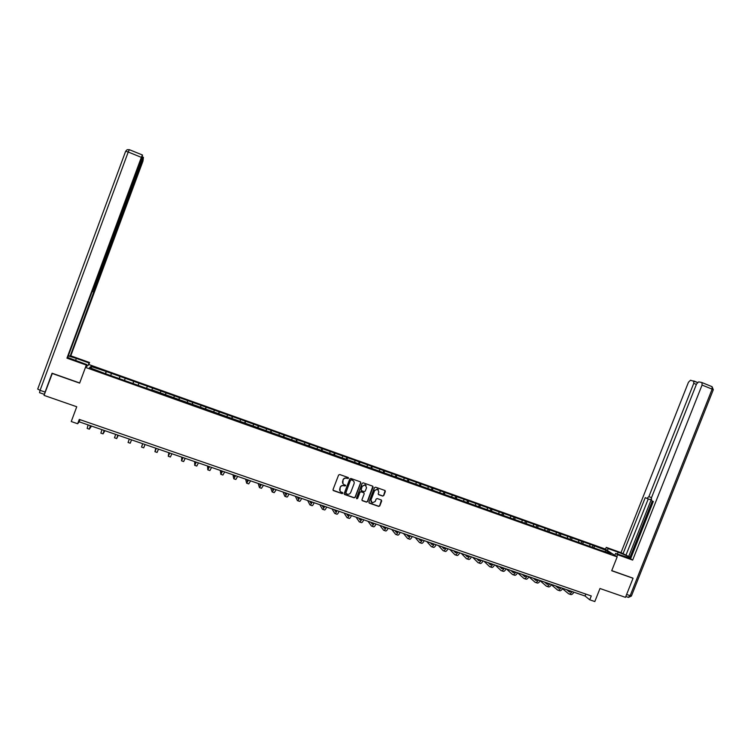 <?xml version="1.0" encoding="UTF-8"?>
<svg xmlns="http://www.w3.org/2000/svg" width="751" height="751" viewBox="0 0 751 751"><rect width="100%" height="100%" fill="white"/><g stroke="black" fill="none" stroke-linecap="round" stroke-linejoin="round"><path stroke-width="1.13" d="M348.558 478.293L348.22 477.533L339.705 474.529L338.598 475.054L333.031 489.568L333.5 490.647L342.043 493.623L342.822 493.257L342.494 492.506L341.283 492.083C339.856 491.361 339.358 490.215 339.799 488.648L340.259 487.437C341.02 485.925 342.203 485.371 343.817 485.756L345.685 485.775L344.193 484.611C342.738 483.897 342.231 482.743 342.672 481.156L343.132 479.945C343.892 478.443 345.075 477.88 346.69 478.274L348.558 478.293M342.935 483.616L343.01 479.776C343.761 478.274 344.944 477.711 346.558 478.105L347.657 478.49L348.408 477.645M333.059 490.243L341.921 493.445L342.681 492.628M340.025 491.041L340.137 487.258C340.888 485.756 342.071 485.193 343.686 485.587L344.784 485.972L345.544 485.137M382.691 496.082L383.789 495.557L385.338 491.529L384.859 490.459L375.566 487.174L374.467 487.699L368.929 502.09L369.379 503.151L378.711 506.409L379.809 505.883L381.677 501.02L381.217 499.95L377.227 498.551L376.129 499.077L375.2 501.49L372.196 502.87L370.975 500.016L374.627 490.544L377.575 489.154L378.842 492.027L378.241 493.604L378.701 494.684L382.691 496.082L383.63 495.378L385.103 490.591M368.976 502.804L378.56 506.212L379.649 505.695L381.461 500.1M52.345 373.322L44.046 395.383L76.752 406.751L71.251 421.546L77.653 423.742L79.268 419.405L591.272 595.965L589.76 599.805L594.82 601.551L599.983 588.502L625.47 597.355L633.046 578.261L632.577 577.941M52.166 373.435L79.634 383.123L85.473 367.389L617.172 556.895L611.699 570.732L633.046 578.261M360.762 482.865L360.273 481.785L350.877 478.471L349.769 478.988L344.211 493.473L344.671 494.543L354.106 497.829L355.214 497.303L360.762 482.865L360.555 481.954M363.249 482.837L372.599 486.132L373.087 487.211L367.549 501.602L366.441 502.128L362.414 500.729L361.963 499.659L364.207 493.811L363.737 492.74L361.062 491.802L359.964 492.327L357.626 498.42L356.828 498.777L356.509 498.035L362.151 483.353L363.249 482.837M85.473 367.389L89.003 364.582L605.006 548.943L617.172 556.895M592.342 546.953L592.98 545.339L106.351 371.548L90.937 366.441L89.529 367.605L104.577 373.378L151.749 390.201L152.444 388.408M592.98 545.339L606.188 550.399L611.154 553.656L600.152 550.098L151.88 389.844M589.873 546.071L589.854 544.569M583.02 543.621L583.001 542.128M578.721 542.091L578.711 540.589M571.821 539.631L571.821 538.129M567.493 538.082L567.503 536.59M560.565 535.613L560.575 534.121M556.219 534.064L556.238 532.572M549.244 531.586L549.272 530.084M544.869 530.018L544.907 528.526M537.866 527.577L537.904 526.019M533.473 525.953L533.52 524.461M526.423 523.55L526.479 521.945M522.011 521.861L522.067 520.368M514.914 519.504L514.989 517.843M510.483 517.749L510.558 516.256M503.339 515.439L503.442 513.722M498.889 513.618L498.983 512.126M491.708 511.356L491.83 509.572M487.239 509.46L487.343 507.967M480.011 507.254L480.152 505.404M475.524 505.282L475.636 503.79M468.248 503.067L468.408 501.208M463.743 501.077L463.874 499.593M456.43 498.842L456.599 496.993M451.895 496.852L452.046 495.369M444.536 494.609L444.733 492.759M439.983 492.609L440.152 491.116M432.585 490.347L432.792 488.497M428.014 488.338L428.183 486.855M420.56 486.057L420.795 484.207M415.97 484.038L416.157 482.555M408.469 481.748L408.722 479.898M403.86 479.72L404.066 478.237M396.321 477.411L396.584 475.571M391.675 475.374L391.9 473.9M384.09 473.055L384.381 471.215M379.433 471.008L379.668 469.525M371.801 468.671L372.111 466.831M367.117 466.615L367.37 465.141M359.438 464.259L359.767 462.428M354.735 462.203L355.007 460.72M347.009 459.828L347.356 457.997M342.278 457.763L342.569 456.279M334.505 455.369L334.88 453.538M329.755 453.294L330.055 451.82M321.935 450.891L322.329 449.051M317.157 448.798L317.476 447.324M309.29 446.385L309.703 444.545M304.493 444.282L304.831 442.808M296.579 441.851L297.011 440.02M291.754 439.739L292.111 438.265M283.794 437.289L284.244 435.458M278.94 435.167L279.316 433.702M270.933 432.698L271.402 430.877M266.061 430.567L266.445 429.103M257.997 428.089L258.485 426.268M253.096 425.948L253.5 424.484M244.986 423.451L245.502 421.63M240.067 421.302L240.489 419.837M231.899 418.786L232.434 416.965M226.952 416.627L227.393 415.162M218.738 414.092L219.301 412.271M213.763 411.923L214.223 410.459M205.502 409.37L206.084 407.549M200.498 407.192L200.977 405.728M192.181 404.62L192.791 402.808M187.159 402.433L187.656 400.978M178.794 399.842L179.423 398.03M173.744 397.645L174.26 396.19M165.314 395.045L165.971 393.233M160.245 392.829L160.78 391.374M146.529 388.342L147.224 386.54M138.278 384.991L138.841 383.545M132.871 383.47L133.584 381.668M124.563 380.109L125.154 378.654M119.127 378.57L119.869 376.767M110.782 375.19L111.383 373.745M105.309 373.641L106.069 371.848M91.688 368.375L90.937 366.441M77.653 423.742L79.212 421.837L585.057 596.022L589.76 599.805M605.128 551.506L606.188 550.399M594.154 547.592L594.125 546.099M80.019 419.659L79.212 421.837M585.827 594.088L585.057 596.022M105.544 373.726L106.351 371.548M119.296 378.626L120.104 376.467M132.974 383.508L133.781 381.348M146.567 388.351L147.374 386.202M165.258 395.017L166.065 392.876M178.663 399.804L179.47 397.664M191.993 404.554L192.8 402.423M205.248 409.276L206.046 407.155M218.419 413.979L219.217 411.858M231.524 418.645L232.322 416.542M244.544 423.292L245.342 421.189M257.499 427.91L258.288 425.817M270.369 432.501L271.167 430.407M283.174 437.063L283.962 434.979M295.903 441.607L296.692 439.532M308.558 446.122L309.356 444.048M321.146 450.609L321.935 448.544M333.66 455.068L334.448 453.013M346.108 459.509L346.896 457.453M358.48 463.921L359.269 461.874M370.787 468.305L371.576 466.268M383.029 472.67L383.808 470.642M395.195 477.016L395.984 474.979M407.314 481.297L408.084 479.307M419.387 485.493L420.119 483.606M431.384 489.68L432.088 487.878M443.325 493.839L443.991 492.13M455.181 498.026L455.829 496.355M466.953 502.222L467.601 500.56M478.659 506.399L479.307 504.738M490.309 510.558L490.957 508.896M501.893 514.688L502.532 513.036M513.412 518.8L514.05 517.148M524.874 522.884L525.512 521.241M536.27 526.949L536.909 525.315M547.601 530.995L548.239 529.361M558.875 535.012L559.514 533.388M570.093 539.011L570.732 537.387M581.246 542.992L581.884 541.377M344.24 494.158L353.974 497.65L355.073 497.124L360.621 482.696M351.318 479.908L350.548 480.274L345.667 492.975L347.169 494.139C348.774 494.524 349.957 493.961 350.708 492.459L354.04 483.785C354.481 482.18 353.965 481.025 352.491 480.321L351.186 479.739L350.548 480.274M345.676 493.426L350.407 480.105M353.59 481.062L352.472 480.311M351.186 479.739L352.341 480.142M362.01 500.363L366.3 501.94L367.399 501.424L372.862 486.282M364.01 492.909L360.921 491.623L359.823 492.149L357.626 498.42M356.528 498.486L357.485 498.232M366.544 487.746L365.258 484.864L362.301 486.254L361.015 489.605L361.484 490.675L364.16 491.614L365.258 491.088L366.544 487.746M366.113 485.428L365.117 484.686L362.301 486.254M361.071 490.328L362.16 486.085M378.307 494.355L382.531 495.895M378.382 489.671L377.415 488.976L374.627 490.544M371.229 502.109L370.834 499.828L374.477 490.365M90.467 425.714L90.139 427.047L90.965 425.892M91.528 426.08L89.35 429.159L90.355 425.676M89.275 429.14L87.144 428.408L88.13 424.916M86.036 366.939L86.9 364.62L86.327 365.061L66.952 358.152L141.348 157.353L128.224 152.021L40.075 390.342L45.088 392.078L52.063 373.219L79.681 382.963L86.327 365.061M86.9 364.62L67.721 357.485M75.541 360.564L76.339 358.415L68.294 355.946M76.339 358.415L89.031 362.958L89.576 362.526L70.791 355.814L70.153 356.199L142.333 159.634L141.789 159.419M68.425 355.589L70.153 356.199M44.412 394.378L39.512 392.67L40.075 390.342L37.71 389.074L125.652 151.251L128.224 152.021L129.341 149.684L142.483 155.016L141.995 158.865L93.622 289.407L91.951 292.101L67.628 357.739L66.952 358.152M88.731 364.798L89.576 362.526M88.186 365.23L89.031 362.958M70.791 355.814L142.962 161.099L143.441 157.344L142.333 159.634M142.427 155.006L141.348 157.353M45.088 392.078L44.44 394.322M607.399 550.502L608.15 548.606L606.245 547.376L620.993 552.652L688.451 382.259L690.507 380.222L697.491 382.447L693.699 380.917L693.755 383.348L648.873 496.655L651.521 497.641M608.15 548.606L618.129 552.173C626.306 555.327 630.418 557.383 630.474 558.331L615.557 553.412L617.547 554.698L632.661 560.096L630.605 558.782L653.314 501.49L651.53 500.626L651.427 497.866L696.571 383.93L698.683 381.865L701.753 382.484L712.051 386.671L712.136 389.149L702.054 385.056L701.988 382.578M652.3 501.001L630.042 557.158L631.009 557.777M630.042 557.158L620.993 552.652M605.503 549.263L606.245 547.376M616.787 556.632L617.547 554.698M614.797 555.336L615.557 553.412M632.661 560.096L702.054 385.056M648.873 496.655L646.911 498.411L645.25 497.613L622.955 553.9M632.764 578.073L611.746 570.6M651.136 499.884L628.634 556.66M651.117 499.162L649.99 499.556L647.005 498.448M648.254 498.908L626.034 555.008M104.22 430.454L103.845 431.759L104.558 430.567M104.943 430.699L103.056 433.871L104.136 430.426M103.009 433.853L100.869 433.12L101.939 429.666M117.888 435.158L117.475 436.453L118.076 435.223M118.282 435.298L116.687 438.546L117.841 435.148M116.658 438.537L114.509 437.805L115.654 434.388M131.547 439.861L130.252 443.165L131.509 439.851M130.223 443.203L128.064 442.461L129.294 439.082M142.634 443.681L141.545 447.089L142.737 443.719M141.564 447.098L143.704 447.831L145.018 444.498M156.274 448.375L155.729 449.614L156.03 448.291M155.757 448.197L154.95 451.698L156.33 448.394M154.988 451.708L157.09 452.431L158.489 449.136M169.642 452.975L169.05 454.195L169.247 452.844M168.806 452.693L168.28 456.27L169.735 453.013M168.327 456.289L170.402 457.002L171.876 453.745M182.934 457.556L182.296 458.748L182.39 457.368M181.789 457.162L181.526 460.823L183.056 457.603M181.601 460.851L183.638 461.555L185.187 458.335M196.152 462.109L195.467 463.283L195.457 461.865M194.687 461.602L194.697 465.348L196.311 462.156M194.791 465.385L196.8 466.071L198.424 462.888M209.285 466.634L208.562 467.789L208.459 466.343M207.52 466.024L207.792 469.844L209.482 466.7M207.914 469.891L209.886 470.567L211.585 467.422M222.352 471.13L221.583 472.266L221.376 470.793M220.287 470.417L220.822 474.322L222.578 471.206M220.954 474.369L222.897 475.036L224.671 471.928M235.335 475.599L234.537 476.716L234.218 475.214M232.97 474.782L233.768 478.772L235.598 475.693M233.927 478.819L235.833 479.476L237.673 476.406M248.252 480.049L247.408 481.147L246.995 479.617M245.596 479.129L246.647 483.193L248.543 480.142M246.816 483.25L248.703 483.897L250.609 480.856M261.095 484.47L260.203 485.55L259.705 483.991M258.137 483.447L259.442 487.587L261.414 484.583M259.639 487.652L261.489 488.291L263.47 485.287M273.862 488.863L272.932 489.934L272.331 488.338M270.623 487.746L272.172 491.961L274.218 488.985M272.388 492.036L274.209 492.656L276.255 489.69M286.553 493.238L285.587 494.28L284.892 492.665M283.033 492.018L284.836 496.308C285.183 496.655 285.887 495.679 286.938 493.369M285.07 496.392L286.854 497.002C287.211 497.359 287.915 496.373 288.975 494.064M299.18 497.584L298.175 498.617L297.387 496.965M295.368 496.27L297.424 500.635C297.8 500.992 298.532 500.025 299.593 497.725M297.668 500.72L299.433 501.321C299.818 501.687 300.55 500.72 301.62 498.42M311.731 501.903L310.689 502.917L309.806 501.246M307.647 500.495L309.938 504.935C310.351 505.301 311.102 504.343 312.181 502.062M310.21 505.029L311.937 505.62C312.36 505.996 313.111 505.038 314.19 502.748M324.216 506.202L323.137 507.197L322.16 505.498M319.851 504.7L322.386 509.206C322.836 509.591 323.606 508.643 324.695 506.362M322.677 509.309L324.376 509.891C324.826 510.276 325.596 509.328 326.694 507.056M336.626 510.473L335.509 511.459L334.448 509.722M331.998 508.878L334.758 513.459C335.246 513.853 336.035 512.914 337.133 510.652M335.068 513.562L336.739 514.144C337.227 514.529 338.025 513.6 339.123 511.337M348.971 514.726L347.816 515.693L346.662 513.928M344.071 513.036L347.075 517.692C347.582 518.087 348.398 517.167 349.506 514.914M347.394 517.805L349.037 518.368C349.553 518.772 350.37 517.843 351.487 515.59M361.25 518.95L360.048 519.899L358.809 518.115M356.077 517.176L359.307 521.898C359.86 522.302 360.696 521.391 361.813 519.148M359.654 522.011L361.269 522.565C361.822 522.978 362.658 522.067 363.775 519.823M373.454 523.156L372.224 524.085L370.9 522.274M373.228 523.494L372.825 522.94M368.018 521.288L371.482 526.075C372.064 526.498 372.918 525.597 374.054 523.363M371.848 526.198L373.425 526.742C374.017 527.164 374.871 526.263 376.007 524.038M385.592 527.333L384.324 528.253L382.916 526.413M385.329 527.718L384.831 527.071M379.903 525.381L383.592 530.234C384.202 530.666 385.075 529.774 386.221 527.549M383.968 530.366L385.526 530.901C386.136 531.332 387.018 530.441 388.164 528.216M397.673 531.492L396.368 532.393L394.866 530.525M397.363 531.915L396.772 531.182M391.722 529.446L395.627 534.374C396.275 534.815 397.166 533.933 398.321 531.717M396.021 534.505L397.551 535.031C398.199 535.472 399.1 534.59 400.255 532.384M409.68 535.632L408.337 536.514L406.751 534.618M409.333 536.092L408.647 535.275M403.465 533.492L407.605 538.486C408.281 538.936 409.192 538.063 410.356 535.857M408.018 538.627L409.52 539.143C410.196 539.593 411.116 538.72 412.28 536.524M421.621 539.744L420.241 540.607L418.579 538.692M421.236 540.232L420.466 539.34M415.162 537.519L419.509 542.569C420.213 543.039 421.151 542.175 422.325 539.978M419.94 542.72L421.414 543.226C422.118 543.686 423.066 542.832 424.231 540.645M433.496 543.827L432.088 544.682L430.332 542.738M433.083 544.344L432.21 543.386M426.784 541.518L431.356 546.644C432.088 547.113 433.045 546.259 434.228 544.081M431.797 546.794L433.252 547.291C433.984 547.77 434.942 546.916 436.124 544.738M445.305 547.892L443.86 548.728L442.029 546.766M444.855 548.437L443.897 547.413M438.349 545.498L443.137 550.69C443.897 551.168 444.874 550.323 446.066 548.155M443.597 550.849L445.014 551.337C445.784 551.816 446.761 550.981 447.953 548.812M457.049 551.938L455.575 552.764L453.66 550.774M456.57 552.501L455.519 551.412M449.858 549.46L454.853 554.707C455.641 555.205 456.636 554.369 457.838 552.21M455.322 554.876L456.721 555.355C457.519 555.853 458.514 555.017 459.715 552.858M468.737 555.965L467.225 556.773L465.235 554.754M468.22 556.547L467.075 555.393M461.292 553.403L466.502 558.716C467.319 559.213 468.342 558.387 469.544 556.247M466.991 558.885L468.361 559.354C469.187 559.861 470.21 559.035 471.421 556.885M480.358 559.964L478.809 560.753L476.735 558.716M479.814 560.565L478.575 559.354M472.679 557.317L478.087 562.696C478.941 563.203 479.973 562.396 481.194 560.255M478.603 562.875L479.945 563.334C480.8 563.841 481.832 563.034 483.053 560.894M491.914 563.945L490.337 564.724L488.188 562.659M491.342 564.555L490.018 563.288M484.001 561.222L489.614 566.658C490.497 567.174 491.548 566.367 492.778 564.245M490.14 566.836L491.464 567.287C492.346 567.812 493.398 567.005 494.627 564.874M503.405 567.906L501.799 568.667L499.575 566.583M502.804 568.526L501.386 567.212M495.266 565.099L501.086 570.591C501.987 571.126 503.057 570.328 504.297 568.207M501.621 570.779L502.917 571.22C503.827 571.755 504.897 570.957 506.136 568.845M514.839 571.84L513.196 572.581L510.896 570.478M514.21 572.469L512.708 571.107M506.465 568.958L512.492 574.515C513.421 575.05 514.51 574.262 515.759 572.149M513.046 574.703L514.313 575.135C515.252 575.679 516.341 574.89 517.589 572.788M526.216 575.754L524.545 576.486L522.161 574.355M525.55 576.392L523.963 574.975M517.608 572.797L523.832 578.411C524.789 578.955 525.897 578.176 527.155 576.083M524.395 578.599L525.644 579.03C526.611 579.575 527.718 578.805 528.976 576.702M537.528 579.65L535.82 580.363L533.37 578.223M536.834 580.298L535.163 578.833M528.92 576.806L535.116 582.278C536.101 582.842 537.228 582.072 538.486 579.979M535.698 582.485L536.918 582.898C537.913 583.461 539.04 582.692 540.298 580.607M548.774 583.527L547.047 584.231L544.513 582.053M548.052 584.184L546.296 582.673M540.185 580.805L546.334 586.137C547.357 586.7 548.493 585.94 549.77 583.865M546.935 586.343L548.127 586.756C549.15 587.32 550.295 586.559 551.572 584.485M559.974 587.376L558.209 588.071L555.609 585.874M559.223 588.042L557.373 586.484M551.394 584.776L557.495 589.976C558.547 590.549 559.702 589.798 560.978 587.723M558.115 590.183L559.279 590.586C560.33 591.159 561.495 590.408 562.771 588.343M571.098 591.215L569.305 591.891L566.639 589.676M570.328 591.872L568.394 590.277M562.546 588.718L568.601 593.788C569.671 594.37 570.854 593.628 572.14 591.572M569.23 594.003L570.375 594.398C571.455 594.98 572.637 594.238 573.924 592.182M142.615 157.006L143.403 157.325L142.615 157.015M129.341 149.684L127.154 149.693L129.35 149.674L142.437 154.997M93.725 289.144L94.26 289.351M93.546 291.914L92.702 291.595M127.154 149.693L125.67 151.204M701.969 382.569L712.051 386.671L713.309 389.713L712.136 389.149L630.127 595.759L628.212 597.308L625.818 596.472M626.587 594.529L631.431 595.947M696.384 384.409L693.755 383.348M617.378 554.06L618.129 552.173M713.281 389.778L631.394 596.059L628.474 597.402M490.281 564.677L490.75 564.836M501.743 568.62L502.222 568.779M513.149 572.544L513.637 572.713M524.489 576.439L524.996 576.618M535.763 580.326L536.28 580.504M546.981 584.184L547.517 584.362M558.143 588.024L558.688 588.211M569.249 591.844L569.802 592.032"/></g></svg>
